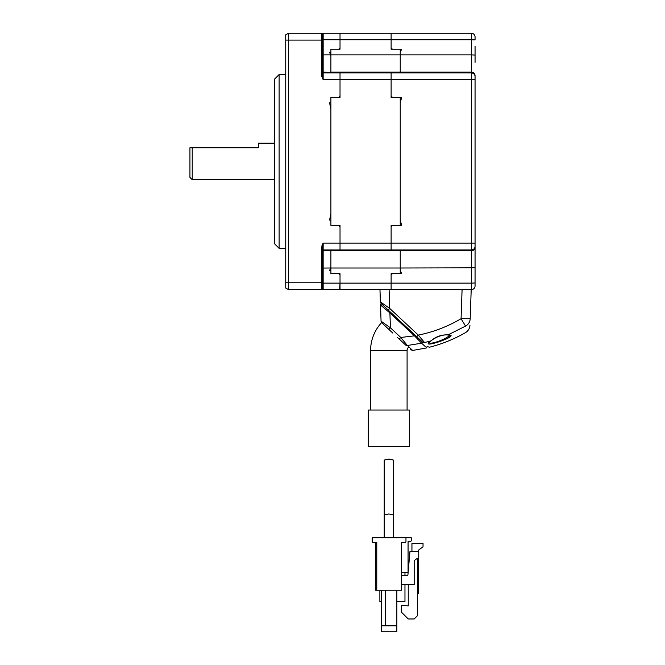 <?xml version="1.0" encoding="UTF-8"?>
<svg xmlns="http://www.w3.org/2000/svg" width="665" height="665" viewBox="0 0 665 665"><rect width="100%" height="100%" fill="white"/><g stroke="black" fill="none" stroke-linecap="round" stroke-linejoin="round"><path stroke-width="1" d="M274.337 143.191L258.369 143.191L258.369 147.755L192.227 147.755L192.227 179.683L274.337 179.683M192.227 179.683L189.941 177.405L189.941 147.755L192.227 147.755L189.941 147.755M279.125 248.336L279.125 74.538L274.337 79.326L274.337 243.548L279.125 248.336L285.742 248.336M322.234 251.644A0.914 0.914 180 0 1 323.148 250.738L323.148 283.14L322.234 283.182L322.234 288.71L323.148 289.624L321.32 289.624L340.023 289.624L340.023 274.72L338.66 273.672L330.904 273.672L330.904 250.439L329.532 250.597L330.904 250.78L330.904 267.38L329.532 270.613L330.904 270.613L330.904 273.672L340.023 273.672L340.023 283.14L323.148 283.14L323.148 289.624M322.317 247.006L323.148 243.107L321.968 245.41M322.234 54.821L323.148 54.871L323.148 72.136L330.904 72.435L330.904 49.202L338.66 49.202L340.023 48.154L340.023 33.25L288.477 33.25L288.477 289.624L321.32 289.624A0.914 0.914 0 0 0 322.234 288.71L322.234 248.103L323.148 243.107L323.148 250.738L330.904 250.78M285.742 282.783L321.32 282.783L321.32 248.103L323.148 243.107L340.023 243.107L340.023 227.106L338.66 225.36L330.904 225.36L330.904 220.065L329.532 220.065L330.904 214.113L330.904 108.752L329.532 102.801L330.904 102.801L330.904 97.514L338.66 97.514L340.023 95.76L340.023 72.485L330.904 72.435L340.023 72.435L340.023 72.934L323.148 72.934L323.148 79.767L321.32 74.763L322.234 74.763L323.148 79.767L322.234 74.763L322.234 34.164L322.234 40.091L285.742 40.091L285.742 288.045L288.477 289.624M321.32 248.103L322.234 248.103M322.234 282.783L321.32 282.783L321.32 289.624A0.914 0.914 0 0 0 322.234 288.71M321.644 76.591L321.32 33.25L323.148 33.25L322.234 34.164L322.234 39.684L323.148 39.734L323.148 54.871L330.646 54.871L330.904 55.486L330.904 72.094M321.32 33.25A0.914 0.914 0 0 1 322.234 34.164A0.914 0.914 0 0 0 321.32 33.25M288.477 33.25L285.742 34.829L285.742 40.091M391.494 33.25L340.023 33.25L340.023 49.202L330.904 49.202L330.904 52.261L329.532 52.261L330.646 54.871M339.657 289.624L340.023 283.14L391.12 283.14L391.12 273.672L400.239 273.672L400.239 268.003L400.239 270.489L401.61 273.672L392.491 273.672L391.12 274.72L391.12 283.14L471.402 283.14L471.402 249.94L340.023 249.94L340.023 250.439L330.904 250.439L340.023 250.381L340.023 225.36L330.904 225.36L330.904 97.514L340.023 97.514L340.023 72.934L391.12 72.934L391.12 95.76L392.491 97.514L401.61 97.514L400.239 103.017L400.239 219.849L401.61 225.36L392.491 225.36L391.12 227.106L391.12 250.381L401.61 250.439L391.12 250.439L391.12 243.107L471.402 243.107L471.402 79.767L391.12 79.767L391.12 97.514L400.239 97.514L400.239 225.36L391.12 225.36L391.12 243.107L340.023 243.107L340.023 249.94L323.148 249.94A0.914 0.914 180 0 0 322.234 250.855M329.532 289.624L330.904 289.624M330.904 214.113L329.532 220.065M329.532 102.801L330.904 108.752M475.059 268.494L475.059 260.514M391.12 33.25L471.402 33.25A3.649 3.649 0 0 1 475.059 36.899L475.059 39.925L475.059 36.899A3.649 3.649 0 0 0 471.402 33.25L471.402 39.734L391.12 39.734L391.12 48.154L392.491 49.202L401.61 49.202L400.239 52.377L400.239 54.871L400.239 49.202L391.12 49.202L391.12 33.25L391.12 39.734L323.148 39.734L323.148 33.25M330.904 268.003L400.239 268.003L400.239 250.738L400.239 268.003L475.059 267.812L475.059 285.975L475.059 282.949L471.402 283.14L471.402 289.624L389.083 289.624L389.74 308.46L388.185 310.048L385.434 307.479L416.764 336.698L381.12 303.456L390.521 312.226L389.898 312.924L380.505 305.011A0.914 0.914 0 0 1 382.043 304.312M475.059 246.299A3.649 3.641 180 0 1 471.402 249.94L471.402 243.107L475.059 243.107L475.059 247.089L475.059 76.575L475.059 79.767L471.402 79.767L471.402 72.934L391.12 72.934L391.12 72.485L401.61 72.435L400.239 72.269L400.239 54.871L400.239 72.435L391.12 72.435L391.12 79.767L323.148 79.767M400.239 103.017L401.61 97.514M392.491 97.514L391.12 95.76M391.12 289.624L391.12 283.14L391.12 289.624L340.023 289.624M471.402 289.624A3.649 3.649 0 0 0 475.059 285.975A3.649 3.649 0 0 1 471.402 289.624A3.649 3.649 0 0 0 475.059 285.975M475.059 46.392L475.059 62.36M330.904 250.738L471.402 250.738A3.649 3.641 180 0 0 475.059 247.089L475.059 267.812M408.293 347.512A4.564 4.564 0 0 0 407.088 350.605L370.588 350.605A41.055 41.055 0 0 1 381.619 322.608M368.31 410.047L409.366 410.047L409.366 446.539L368.31 446.539L368.31 410.047M393.447 460.072L393.447 514.968L393.447 460.072L388.834 459.05L384.229 460.072L384.229 514.968L388.834 513.945L393.447 514.968L393.447 537.777M411.303 540.288L411.303 537.777L411.303 540.288A1.372 1.372 0 0 1 409.939 541.651L408.069 541.651L408.069 561.626L409.075 561.626M411.303 537.777L405.966 537.777L405.966 541.426L405.966 537.777L372.209 537.777L372.209 541.426A0.914 0.914 0 0 0 373.123 542.341L376.772 542.341L376.772 590.237L375.634 590.237L375.634 542.341L373.123 542.341M396.847 601.642L404.968 601.642L404.968 584.535M404.968 575.416L404.968 572.673M381.336 601.642L379.873 601.642L379.873 590.237M401.411 572.673L408.069 572.673L408.069 565.782L408.709 565.782M418.376 558.309L418.376 593.562L417.371 593.562M411.943 551.46L411.943 543.38L423.031 543.38L423.031 546.805L418.376 550.229L418.376 551.46M408.069 572.673L408.069 541.651M408.252 584.535L408.252 605.89L401.411 605.291L401.411 612.133L408.252 618.974L414.179 618.974L417.371 615.782L417.371 558.309L418.742 558.309L418.742 551.46L409.964 551.46L407.944 574.577A0.914 0.914 0 0 1 407.03 575.416L402.774 575.416A1.372 1.372 0 0 1 401.411 574.045L401.411 542.341L405.06 542.341A0.914 0.914 0 0 0 405.966 541.426M417.371 558.309L414.179 560.587L414.179 584.535L402.774 584.535A1.372 1.372 0 0 0 401.411 585.907L401.411 590.237L376.772 590.237M396.847 625.823L381.336 625.823L381.336 631.75L396.847 631.75L396.847 590.237M385.21 625.823L385.21 590.237M381.336 625.823L381.336 590.237M405.06 542.341L401.411 542.341L401.411 590.237M449.532 334.603L448.759 335.867M443.746 339.175L441.71 340.139M422.001 339.516L418.318 335.11C433.447 332.043 447.703 326.573 461.069 318.71L465.567 326.091C465.3 334.661 465.3 334.661 465.567 326.091A9.127 8.836 2 0 0 470.188 318.71C469.897 326.972 469.897 326.972 470.188 318.71L471.202 289.624L470.188 318.71L461.069 318.71L462.084 289.624M429.008 342.342L429.008 342.342C429.075 345.758 450.371 337.645 449.532 334.595L447.819 334.977A0.914 0.682 -97.9 0 0 448.044 334.894C463.139 334.711 416.639 350.688 430.937 340.887A0.914 0.657 60.6 0 0 431.144 340.821L431.144 340.821A0.914 0.657 60.6 0 0 431.327 340.646M447.537 334.936A0.914 0.682 -97.9 0 0 447.819 334.977C442.449 334.296 434.819 337.537 431.144 340.821L428.992 342.442M381.12 303.456A2.278 2.278 0 0 1 380.397 301.868L389.74 308.46L418.318 335.11L424.553 342.533L430.937 340.887C435.932 336.557 441.627 334.562 448.044 334.894L465.567 326.091M418.318 335.11L416.764 336.698M424.553 342.533C431.07 348.593 431.07 348.593 424.553 342.533C431.07 348.593 431.07 348.593 424.553 342.533A2.278 2.203 133 0 1 422.491 342.034C428.925 348.036 428.925 348.036 422.491 342.034L423.131 342.633M423.622 341.444L422.258 339.823M380.397 301.868L379.964 289.624L389.083 289.624M448.06 338.094L450.662 335.875M392.882 333.14L381.793 322.799A2.278 2.278 0 0 1 381.07 321.212L390.422 327.803L388.859 329.391M399.233 339.059L397.437 337.388L399.233 339.059L400.787 337.471L407.346 345.492A2.278 2.186 133 0 1 405.55 344.952L399.233 339.059M390.521 312.226L415.085 335.135L414.461 335.833L389.898 312.924L390.422 327.803L400.787 337.471L414.461 335.833L421.635 343.19C428.21 349.316 428.21 349.316 421.635 343.19L407.346 345.492C414.278 351.951 414.278 351.951 407.346 345.492M415.085 335.135L422.076 341.652A0.914 0.881 133 0 1 421.635 343.19M422.425 343.921L425.251 346.556M416.88 338.319L421.51 343.057M427.113 346.349L426.697 347.903L412.657 350.447L411.153 349.034M410.978 348.867L408.16 346.249M410.554 349.624L412.657 350.447M405.55 344.952C412.4 351.344 412.4 351.344 405.55 344.952M407.171 345.285L404.046 341.486M381.07 321.212L380.505 305.011M322.234 268.053L330.646 268.003M322.234 71.23A0.914 0.914 180 0 0 323.148 72.136L323.148 72.934A0.914 0.914 180 0 1 322.234 72.02M475.059 76.575A3.649 3.641 180 0 0 471.402 72.934L471.402 72.136L330.904 72.136M475.059 75.785A3.649 3.641 180 0 0 471.402 72.136L471.402 54.871L330.904 54.871M475.059 55.062L471.402 54.871L471.402 39.734L475.059 39.925M285.742 74.538L279.125 74.538M370.588 350.605L370.588 410.047M384.229 514.968L384.229 537.777M407.088 350.605L407.088 410.047M375.634 572.673L375.634 542.341M469.964 325.11C469.748 328.435 468.21 330.971 465.375 332.708C454.087 339.15 442.15 343.98 429.565 347.205L427.445 346.656"/></g></svg>
